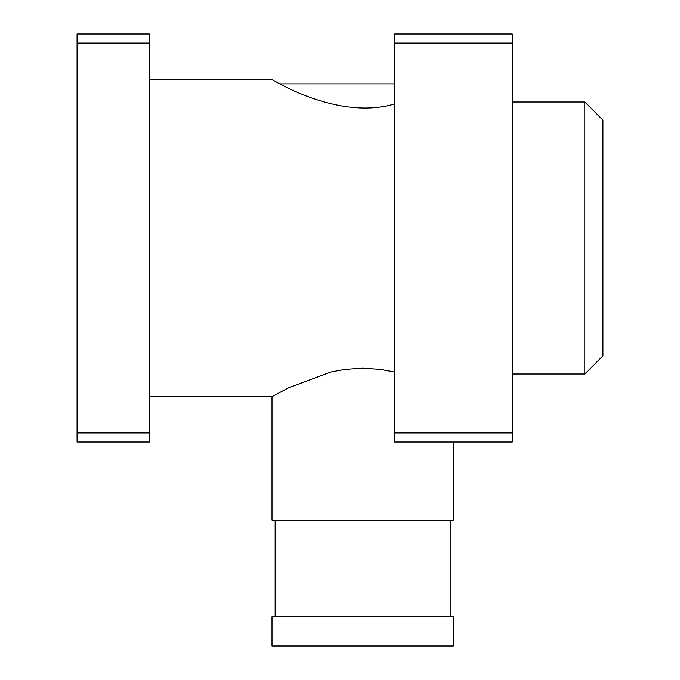 <?xml version="1.0" encoding="UTF-8"?>
<svg xmlns="http://www.w3.org/2000/svg" width="680" height="680" viewBox="0 0 680 680"><rect width="100%" height="100%" fill="white"/><g stroke="black" fill="none" stroke-linecap="round" stroke-linejoin="round"><path stroke-width="1.02" d="M512.269 374L584.8 374L584.8 102L512.269 102M584.8 374L602.931 355.87L602.931 120.131L584.8 102M149.6 396.67L271.957 396.67L288.635 387.762L330.939 371.994L344.87 369.393L362.67 368.177L380.46 369.393L394.4 371.994M394.4 104.006C337.076 121.057 270.274 78.523 271.957 79.331L149.6 79.331M394.4 432.93L394.4 442L512.269 442L512.269 432.93L394.4 432.93L394.4 34L512.269 34L512.269 432.93M512.269 43.069L394.4 43.069M77.07 43.069L77.07 442L149.6 442L149.6 34L77.07 34L77.07 43.069L149.6 43.069M77.07 432.93L149.6 432.93M453.331 646L272 646L272 616.726L453.331 616.726L453.331 646M450.185 616.726L450.185 520.106M453.331 442L453.331 520.106L272 520.106L272 396.644M394.4 83.87L280.143 83.87M275.145 616.726L275.145 520.106"/></g></svg>
